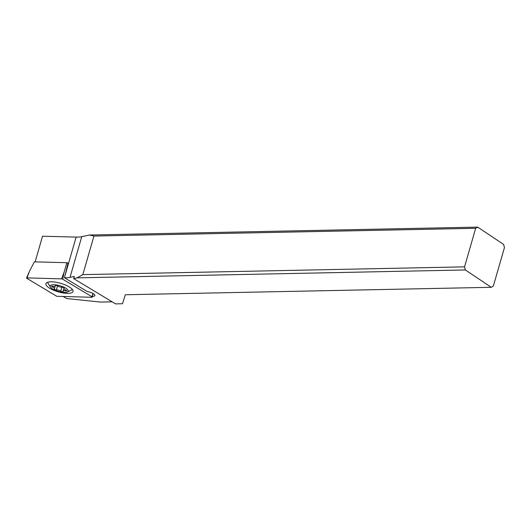 <?xml version="1.0" encoding="UTF-8"?>
<svg xmlns="http://www.w3.org/2000/svg" width="531" height="531" viewBox="0 0 531 531"><rect width="100%" height="100%" fill="white"/><g stroke="black" fill="none" stroke-linecap="round" stroke-linejoin="round"><path stroke-width="0.8" d="M26.935 277.886L62.187 278.888L92.142 296.856L92.401 297.154L92.002 297.294L56.757 296.291L26.802 278.317L26.55 277.998L26.935 277.886L62.187 278.888L92.142 296.856L92.002 297.294L56.757 296.291L26.802 278.317L29.464 271.295L26.55 277.998M45.938 283.654A14.098 4.44 -163.9 0 0 45.925 283.68A14.098 4.44 -163.9 0 0 58.191 291.844A14.098 4.44 -163.9 0 0 73.006 291.526A14.098 4.44 -163.9 0 0 73.012 291.499A14.098 4.44 -163.9 0 0 60.746 283.335A14.098 4.44 -163.9 0 0 45.938 283.654M67.988 263.383L66.84 262.692L34.376 261.849L29.464 271.295M66.84 262.692L64.112 272.191L62.744 279.12M72.369 289.455A14.098 4.44 16.1 0 1 71.984 289.574M491.261 287.304L125.303 294.751L122.502 303.745L115.572 303.885L73.663 278.602L77.108 277.859L465.362 269.954L491.261 287.304L493.319 286.129L504.45 247.565L503.627 244.459L477.727 227.115L89.474 235.014L81.754 236.673A23.49 7.401 16.1 0 1 76.132 237.091L42.533 236.222L35.132 261.869M465.362 269.954L464.539 266.854L475.67 228.29L477.727 227.115M112.16 301.827L100.485 302.066L66.614 298.535L63.315 296.544M92.527 296.338A5.874 1.852 -163.9 0 0 94.89 295.561A5.874 1.852 -163.9 0 0 93.622 293.842A5.874 1.852 -163.9 0 0 89.799 292.163L86.918 291.327L64.49 277.793A23.49 7.401 -163.9 0 0 70.006 277.374L74.28 276.459L73.663 278.602M64.49 277.793L67.988 263.044M67.165 262.885L67.749 262.905M72.189 289.236A12.684 3.996 16.1 0 1 71.181 290.172L67.43 291.977A9.399 2.96 16.1 0 1 58.304 291.4A9.399 2.96 16.1 0 1 50.399 287.059A9.399 2.96 16.1 0 1 60.069 285.751A9.399 2.96 16.1 0 1 67.43 291.977M50.399 287.059L48.188 283.534A12.684 3.996 16.1 0 1 47.83 282.207M52.715 286.262A1.374 0.431 -163.9 0 0 51.62 286.375A1.374 0.431 -163.9 0 0 52.469 287.052A3.252 1.022 16.1 0 1 54.474 288.658A3.252 1.022 16.1 0 1 54.295 288.884A1.374 0.431 -163.9 0 0 54.215 288.983A1.374 0.431 -163.9 0 0 55.403 289.773A1.374 0.431 -163.9 0 0 56.372 289.926A3.252 1.022 16.1 0 1 58.656 290.278A3.252 1.022 16.1 0 1 60.76 291.2A1.374 0.431 -163.9 0 0 61.649 291.592A1.374 0.431 -163.9 0 0 63.096 291.559A1.374 0.431 -163.9 0 0 63.089 291.446A3.252 1.022 16.1 0 1 63.063 291.174A3.252 1.022 16.1 0 1 65.658 290.895A1.374 0.431 -163.9 0 0 66.753 290.776A1.374 0.431 -163.9 0 0 65.904 290.099A3.252 1.022 16.1 0 1 63.899 288.492A3.252 1.022 16.1 0 1 64.078 288.267A1.374 0.431 -163.9 0 0 64.158 288.167A1.374 0.431 -163.9 0 0 62.97 287.377A1.374 0.431 -163.9 0 0 62.001 287.225A3.252 1.022 16.1 0 1 59.718 286.873A3.252 1.022 16.1 0 1 57.607 285.95A1.374 0.431 -163.9 0 0 56.724 285.559A1.374 0.431 -163.9 0 0 55.277 285.592A1.374 0.431 -163.9 0 0 55.284 285.705A3.252 1.022 16.1 0 1 55.31 285.977A3.252 1.022 16.1 0 1 52.715 286.262M89.474 235.014L93.954 236.056L82.823 274.62L77.108 277.859M475.67 228.29L93.954 236.056M82.823 274.62L464.539 266.854M61.583 278.788L64.112 272.191M92.142 296.856L92.832 293.371M64.789 276.372L76.132 237.091M52.469 287.052L52.702 286.255M65.658 290.895L65.89 290.092M60.76 291.2L61.908 287.225M56.372 289.926L57.534 285.897M81.754 236.673L70.006 277.374M92.965 293.444L92.401 297.154M54.474 288.658L55.197 286.149M55.31 285.977L55.463 285.446M63.899 288.492L64.059 287.935M63.063 291.174L64.012 287.882"/></g></svg>

